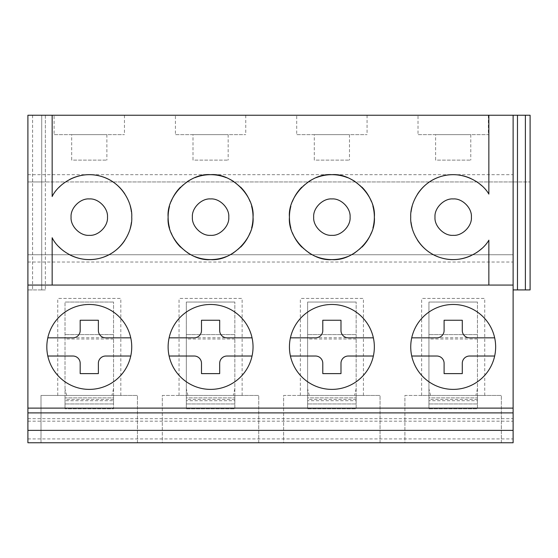 <?xml version="1.0" encoding="UTF-8"?>
<svg xmlns="http://www.w3.org/2000/svg" width="558" height="558" viewBox="0 0 558 558"><rect width="100%" height="100%" fill="white"/><g stroke="black" fill="none" stroke-linecap="round" stroke-linejoin="round"><path stroke-width="0.42" stroke-dasharray="2.79 2.09" d="M27.9 438.916L513.116 438.916L513.116 442.759L27.9 442.759L27.9 115.241L525.371 115.241L517.482 115.241L517.482 181.957L530.1 181.957L513.116 181.957L513.116 115.241L513.116 181.957L517.482 181.957L517.482 289.916L513.116 289.916L513.116 115.241L513.116 289.916M113.044 181.957L27.9 181.957L45.365 181.957L45.365 115.241L32.594 115.241L45.365 115.241L45.365 181.957L27.9 181.957L27.9 115.241L45.365 115.241L27.9 115.241M530.1 181.957L530.1 115.241L517.482 115.241M175.407 115.241L245.764 115.241L175.407 115.241L175.407 134.645L245.764 134.645L175.407 134.645M296.71 115.241L367.066 115.241L296.71 115.241L296.71 134.645L367.066 134.645L296.71 134.645M418.012 115.241L488.369 115.241L418.012 115.241L418.012 134.645L488.369 134.645L418.012 134.645M54.105 115.241L124.455 115.241L54.105 115.241L54.105 134.645L124.455 134.645L54.105 134.645M124.455 115.241L124.455 134.645M71.689 134.645L106.871 134.645L71.689 134.645L71.689 160.125L106.871 160.125L71.689 160.125M106.871 134.645L106.871 160.125M245.764 115.241L245.764 134.645M192.998 134.645L228.173 134.645L192.998 134.645L192.998 160.125L228.173 160.125L192.998 160.125M228.173 134.645L228.173 160.125M367.066 115.241L367.066 134.645M314.3 134.645L349.475 134.645L314.3 134.645L314.3 160.125L349.475 160.125L314.3 160.125M349.475 134.645L349.475 160.125M488.369 115.241L488.369 134.645M435.603 134.645L470.785 134.645L435.603 134.645L435.603 160.125L470.785 160.125L435.603 160.125M470.785 134.645L470.785 160.125M113.051 181.957L513.116 181.957L513.116 115.241M27.9 181.957L41.731 181.957L41.731 115.241L41.731 181.957L513.116 181.957L513.116 254.741L27.9 254.741L513.116 254.741L513.116 438.916M192.391 217.132A18.198 18.198 0 0 0 210.582 235.33A18.198 18.198 0 0 0 228.78 217.132A18.198 18.198 0 0 0 210.582 198.941A18.198 18.198 0 0 0 192.391 217.132M313.694 217.132A18.198 18.198 0 0 0 331.891 235.33A18.198 18.198 0 0 0 350.082 217.132A18.198 18.198 0 0 0 331.891 198.941A18.198 18.198 0 0 0 313.694 217.132M434.996 217.132A18.198 18.198 0 0 0 453.194 235.33A18.198 18.198 0 0 0 471.391 217.132A18.198 18.198 0 0 0 453.194 198.941A18.198 18.198 0 0 0 434.996 217.132M71.082 217.132A18.198 18.198 0 0 0 89.28 235.33A18.198 18.198 0 0 0 107.478 217.132A18.198 18.198 0 0 0 89.28 198.941A18.198 18.198 0 0 0 71.082 217.132M169.541 228.006A42.457 42.457 0 0 0 171.111 232.763M180.562 247.159A42.457 42.457 0 0 0 187.349 252.669M191.806 255.215A42.457 42.457 0 0 0 194.958 256.61M226.213 256.61A42.457 42.457 0 0 0 229.366 255.215M233.816 252.669A42.457 42.457 0 0 0 240.603 247.159M250.061 232.763A42.457 42.457 0 0 0 251.623 228.006M251.623 206.265A42.457 42.457 0 0 0 250.061 201.508M240.603 187.111A42.457 42.457 0 0 0 233.816 181.601M229.366 179.055A42.457 42.457 0 0 0 226.213 177.66M194.958 177.66A42.457 42.457 0 0 0 191.806 179.055M187.349 181.601A42.457 42.457 0 0 0 180.562 187.111M171.111 201.508A42.457 42.457 0 0 0 169.541 206.265M488.857 115.241L488.857 194.1A42.457 42.457 0 0 0 481.673 185.654M58.869 246.762A42.457 42.457 0 0 1 52.159 237.743L52.159 285.068L488.857 285.068L488.857 240.17A42.457 42.457 0 0 1 481.673 248.617M475.751 253.102A42.457 42.457 0 0 1 470.847 255.745M458.864 259.212A42.457 42.457 0 0 1 456.702 259.449M427.288 250.772A42.457 42.457 0 0 1 426.04 249.768M417.412 239.996A42.457 42.457 0 0 1 412.188 228.124M411.072 222.44A42.457 42.457 0 0 1 411.072 211.824M412.188 206.139A42.457 42.457 0 0 1 417.412 194.275M426.04 184.496A42.457 42.457 0 0 1 427.288 183.498M456.702 174.821A42.457 42.457 0 0 1 458.864 175.059M470.847 178.518A42.457 42.457 0 0 1 475.751 181.169M52.159 115.241L52.159 196.528A42.457 42.457 0 0 1 58.869 187.509M64.024 183.01A42.457 42.457 0 0 1 69.485 179.578M81.391 175.421A42.457 42.457 0 0 1 83.826 175.031M114.488 182.975A42.457 42.457 0 0 1 115.973 184.119M124.818 193.905A42.457 42.457 0 0 1 130.251 206M131.395 211.768A42.457 42.457 0 0 1 131.395 222.502M130.251 228.271A42.457 42.457 0 0 1 124.818 240.359M115.973 250.151A42.457 42.457 0 0 1 114.488 251.295M83.826 259.24A42.457 42.457 0 0 1 81.391 258.849M69.485 254.692A42.457 42.457 0 0 1 64.024 251.26M290.851 228.006A42.457 42.457 0 0 0 292.413 232.763M301.864 247.159A42.457 42.457 0 0 0 308.658 252.669M313.108 255.215A42.457 42.457 0 0 0 316.26 256.61M347.515 256.61A42.457 42.457 0 0 0 350.668 255.215M355.118 252.669A42.457 42.457 0 0 0 361.912 247.159M371.363 232.763A42.457 42.457 0 0 0 372.932 228.006M372.932 206.265A42.457 42.457 0 0 0 371.363 201.508M361.912 187.111A42.457 42.457 0 0 0 355.118 181.601M350.668 179.055A42.457 42.457 0 0 0 347.515 177.66M316.26 177.66A42.457 42.457 0 0 0 313.108 179.055M308.658 181.601A42.457 42.457 0 0 0 301.864 187.111M292.413 201.508A42.457 42.457 0 0 0 290.851 206.265M130.753 337.834A42.457 42.457 0 0 0 47.807 337.834A42.457 42.457 0 0 0 89.28 389.386A42.457 42.457 0 0 0 130.753 337.834L105.657 337.834A7.275 7.275 0 0 1 98.375 330.552L98.375 320.243L80.185 320.243L80.185 330.552A7.275 7.275 0 0 1 72.903 337.834L47.807 337.834M47.807 356.025L72.903 356.025A7.275 7.275 0 0 1 80.185 363.307L80.185 373.616L98.375 373.616L98.375 363.307A7.275 7.275 0 0 1 105.657 356.025L130.753 356.025M252.056 337.834A42.457 42.457 0 0 0 169.116 337.834A42.457 42.457 0 0 0 210.582 389.386A42.457 42.457 0 0 0 252.056 337.834L226.96 337.834A7.275 7.275 0 0 1 219.685 330.552L219.685 320.243L201.487 320.243L201.487 330.552A7.275 7.275 0 0 1 194.205 337.834L169.116 337.834M169.116 356.025L194.205 356.025A7.275 7.275 0 0 1 201.487 363.307L201.487 373.616L219.685 373.616L219.685 363.307A7.275 7.275 0 0 1 226.96 356.025L252.056 356.025M373.358 337.834A42.457 42.457 0 0 0 290.418 337.834A42.457 42.457 0 0 0 331.891 389.386A42.457 42.457 0 0 0 373.358 337.834L348.262 337.834A7.275 7.275 0 0 1 340.987 330.552L340.987 320.243L322.789 320.243L322.789 330.552A7.275 7.275 0 0 1 315.514 337.834L290.418 337.834M290.418 356.025L315.514 356.025A7.275 7.275 0 0 1 322.789 363.307L322.789 373.616L340.987 373.616L340.987 363.307A7.275 7.275 0 0 1 348.262 356.025L373.358 356.025M494.66 337.834A42.457 42.457 0 0 0 411.72 337.834A42.457 42.457 0 0 0 453.194 389.386A42.457 42.457 0 0 0 494.66 337.834L469.571 337.834A7.275 7.275 0 0 1 462.289 330.552L462.289 320.243L444.098 320.243L444.098 330.552A7.275 7.275 0 0 1 436.816 337.834L411.72 337.834M411.72 356.025L436.816 356.025A7.275 7.275 0 0 1 444.098 363.307L444.098 373.616L462.289 373.616L462.289 363.307A7.275 7.275 0 0 1 469.571 356.025L494.66 356.025M40.999 442.759L137.435 442.759L40.999 442.759L40.999 395.455L137.435 395.455L113.539 395.455L113.539 397.875L65.021 397.875L65.021 403.943L65.021 395.455L65.021 408.798L65.021 302.045L65.021 395.455L40.999 395.455L40.999 442.759M162.308 442.759L258.745 442.759L162.308 442.759L162.308 395.455L258.745 395.455L234.848 395.455L234.848 397.875L186.323 397.875L186.323 403.943L186.323 395.455L186.323 408.798L234.848 408.798L234.848 395.455L234.848 397.875L186.323 397.875L186.323 395.455L162.308 395.455L162.308 442.759M283.61 442.759L380.047 442.759L283.61 442.759L283.61 395.455L380.047 395.455L356.15 395.455L356.15 397.875L307.625 397.875L307.625 403.943L307.625 395.455L307.625 408.798L356.15 408.798L356.15 395.455L356.15 397.875L307.625 397.875L307.625 395.455L283.61 395.455L283.61 442.759M404.913 442.759L501.349 442.759L404.913 442.759L404.913 395.455L501.349 395.455L477.453 395.455L477.453 397.875L428.935 397.875L428.935 403.943L428.935 395.455L428.935 408.798L477.453 408.798L477.453 395.455L477.453 397.875L428.935 397.875L428.935 395.455L404.913 395.455L404.913 442.759M137.435 442.759L137.435 395.455L137.435 442.759M113.539 400.707L113.539 302.045L113.539 403.943L113.539 395.455L57.739 395.455L120.821 395.455L65.021 395.455L65.021 397.875L113.539 397.875L113.539 408.798L65.021 408.798L113.539 408.798L113.539 400.707L65.021 400.707M113.539 302.045L65.021 302.045L113.539 302.045M66.625 395.455L65.021 388.78M113.539 388.78L111.935 395.455M113.539 403.943L65.021 403.943L113.539 403.943M120.821 395.455L120.821 298.411L57.739 298.411L120.821 298.411M57.739 395.455L57.739 298.411M258.745 442.759L258.745 395.455L258.745 442.759M234.848 400.707L234.848 302.045L234.848 395.455L179.048 395.455L242.123 395.455L186.323 395.455L186.323 334.605L186.323 408.798L234.848 408.798L234.848 400.707L186.323 400.707M234.848 302.045L186.323 302.045L186.323 334.605L186.323 302.045L234.848 302.045M187.927 395.455L186.323 388.78M234.848 388.78L233.244 395.455M234.848 403.943L186.323 403.943L234.848 403.943M242.123 395.455L242.123 298.411L179.048 298.411L242.123 298.411M179.048 395.455L179.048 298.411M380.047 442.759L380.047 395.455L380.047 442.759M356.15 400.707L356.15 302.045L356.15 395.455L300.35 395.455L363.425 395.455L307.625 395.455L307.625 334.605L307.625 408.798L356.15 408.798L356.15 400.707L307.625 400.707M356.15 302.045L307.625 302.045L307.625 334.605L307.625 302.045L356.15 302.045M309.23 395.455L307.625 388.78M356.15 388.78L354.546 395.455M356.15 403.943L307.625 403.943L356.15 403.943M363.425 395.455L363.425 298.411L300.35 298.411L363.425 298.411M300.35 395.455L300.35 298.411M501.349 442.759L501.349 395.455L501.349 442.759M477.453 400.707L477.453 302.045L477.453 395.455L421.653 395.455L484.735 395.455L428.935 395.455L428.935 334.605L428.935 408.798L477.453 408.798L477.453 400.707L428.935 400.707M477.453 302.045L428.935 302.045L428.935 334.605L428.935 302.045L477.453 302.045M430.539 395.455L428.935 388.78M477.453 388.78L475.848 395.455M477.453 403.943L428.935 403.943L477.453 403.943M484.735 395.455L484.735 298.411L421.653 298.411L484.735 298.411M421.653 395.455L421.653 298.411M530.1 289.916L517.482 289.916M27.9 289.916L32.594 289.916L27.9 289.916M41.731 289.916L32.594 289.916L45.365 289.916L41.731 289.916L41.731 115.241L41.731 289.916M45.365 115.241L45.365 289.916L45.365 115.241M32.594 115.241L32.594 289.916L32.594 115.241M27.9 174.675L513.116 174.675M525.371 115.241L525.371 289.916M27.9 262.016L513.116 262.016M27.9 418.66L513.116 418.66M27.9 421.178L513.116 421.178M113.539 338.999L65.021 338.999M113.539 334.605L65.021 334.605L113.539 334.605M113.539 337.743L65.021 337.743M113.539 399.451L65.021 399.451M234.848 338.999L186.323 338.999M234.848 334.605L186.323 334.605L234.848 334.605M234.848 337.743L186.323 337.743M234.848 399.451L186.323 399.451M356.15 338.999L307.625 338.999M356.15 334.605L307.625 334.605L356.15 334.605M356.15 337.743L307.625 337.743M356.15 399.451L307.625 399.451M477.453 338.999L428.935 338.999M477.453 334.605L428.935 334.605L477.453 334.605M477.453 337.743L428.935 337.743M477.453 399.451L428.935 399.451"/><path stroke-width="0.84" d="M27.9 181.957L27.9 115.241L530.1 115.241L530.1 181.957M27.9 289.916L27.9 115.241L27.9 289.916M513.116 115.241L513.116 442.759L27.9 442.759L27.9 115.241M71.082 217.132C70.28 226.143 80.268 236.139 89.28 235.33C98.292 236.139 108.28 226.143 107.478 217.132C108.28 208.127 98.292 198.132 89.28 198.941C80.268 198.132 70.28 208.127 71.082 217.132M169.541 206.265A42.457 42.457 0 0 0 168.125 217.132C166.249 238.14 189.567 261.486 210.582 259.589C231.598 261.486 254.922 238.14 253.039 217.132C254.922 196.13 231.598 172.785 210.582 174.675C189.567 172.785 166.249 196.13 168.125 217.132A42.457 42.457 0 0 0 169.541 228.006M192.391 217.132C191.582 226.143 201.578 236.139 210.582 235.33C219.594 236.139 229.582 226.143 228.78 217.132C229.582 208.127 219.594 198.132 210.582 198.941C201.578 198.132 191.582 208.127 192.391 217.132M290.851 206.265A42.457 42.457 0 0 0 289.435 217.132C287.551 238.14 310.876 261.486 331.891 259.589C352.907 261.486 376.225 238.14 374.348 217.132C376.225 196.13 352.907 172.785 331.891 174.675C310.876 172.785 287.551 196.13 289.435 217.132A42.457 42.457 0 0 0 290.851 228.006M313.694 217.132C312.892 226.143 322.88 236.139 331.891 235.33C340.896 236.139 350.891 226.143 350.082 217.132C350.891 208.127 340.896 198.132 331.891 198.941C322.88 198.132 312.892 208.127 313.694 217.132M27.9 285.068L52.159 285.068L52.159 237.743C57.641 249.579 77.409 264.241 99.924 258.235C122.523 252.551 132.685 230.147 131.737 217.132C132.685 204.123 122.523 181.72 99.924 176.035C77.409 170.03 57.641 184.691 52.159 196.528L52.159 115.241M488.857 115.241L488.857 194.1C482.551 182.738 462.61 169.883 441.183 176.412C419.644 182.557 409.865 204.165 410.737 217.132C409.865 230.105 419.644 251.707 441.183 257.859C462.61 264.38 482.551 251.532 488.857 240.17L488.857 285.068L513.116 285.068M434.996 217.132C434.194 226.143 444.182 236.139 453.194 235.33C462.198 236.139 472.194 226.143 471.391 217.132C472.194 208.127 462.198 198.132 453.194 198.941C444.182 198.132 434.194 208.127 434.996 217.132M171.111 232.763A42.457 42.457 0 0 0 180.562 247.159M187.349 252.669A42.457 42.457 0 0 0 191.806 255.215M194.958 256.61A42.457 42.457 0 0 0 226.213 256.61M229.366 255.215A42.457 42.457 0 0 0 233.816 252.669M240.603 247.159A42.457 42.457 0 0 0 250.061 232.763M251.623 228.006A42.457 42.457 0 0 0 251.623 206.265M250.061 201.508A42.457 42.457 0 0 0 240.603 187.111M233.816 181.601A42.457 42.457 0 0 0 229.366 179.055M226.213 177.66A42.457 42.457 0 0 0 194.958 177.66M191.806 179.055A42.457 42.457 0 0 0 187.349 181.601M180.562 187.111A42.457 42.457 0 0 0 171.111 201.508M481.673 248.617A42.457 42.457 0 0 1 475.751 253.102M470.847 255.745A42.457 42.457 0 0 1 458.864 259.212M456.702 259.449A42.457 42.457 0 0 1 427.288 250.772M426.04 249.768A42.457 42.457 0 0 1 417.412 239.996M412.188 228.124A42.457 42.457 0 0 1 411.072 222.44M411.072 211.824A42.457 42.457 0 0 1 412.188 206.139M417.412 194.275A42.457 42.457 0 0 1 426.04 184.496M427.288 183.498A42.457 42.457 0 0 1 456.702 174.821M458.864 175.059A42.457 42.457 0 0 1 470.847 178.518M475.751 181.169A42.457 42.457 0 0 1 481.673 185.654M58.869 187.509A42.457 42.457 0 0 1 64.024 183.01M69.485 179.578A42.457 42.457 0 0 1 81.391 175.421M83.826 175.031A42.457 42.457 0 0 1 114.488 182.975M115.973 184.119A42.457 42.457 0 0 1 124.818 193.905M130.251 206A42.457 42.457 0 0 1 131.395 211.768M131.395 222.502A42.457 42.457 0 0 1 130.251 228.271M124.818 240.359A42.457 42.457 0 0 1 115.973 250.151M114.488 251.295A42.457 42.457 0 0 1 83.826 259.24M81.391 258.849A42.457 42.457 0 0 1 69.485 254.692M64.024 251.26A42.457 42.457 0 0 1 58.869 246.762M292.413 232.763A42.457 42.457 0 0 0 301.864 247.159M308.658 252.669A42.457 42.457 0 0 0 313.108 255.215M316.26 256.61A42.457 42.457 0 0 0 347.515 256.61M350.668 255.215A42.457 42.457 0 0 0 355.118 252.669M361.912 247.159A42.457 42.457 0 0 0 371.363 232.763M372.932 228.006A42.457 42.457 0 0 0 372.932 206.265M371.363 201.508A42.457 42.457 0 0 0 361.912 187.111M355.118 181.601A42.457 42.457 0 0 0 350.668 179.055M347.515 177.66A42.457 42.457 0 0 0 316.26 177.66M313.108 179.055A42.457 42.457 0 0 0 308.658 181.601M301.864 187.111A42.457 42.457 0 0 0 292.413 201.508M52.159 285.068L488.857 285.068M253.039 346.93A42.457 42.457 0 0 0 210.582 304.473A42.457 42.457 0 0 0 168.125 346.93A42.457 42.457 0 0 0 210.582 389.386A42.457 42.457 0 0 0 253.039 346.93M374.348 346.93A42.457 42.457 0 0 0 331.891 304.473A42.457 42.457 0 0 0 289.435 346.93A42.457 42.457 0 0 0 331.891 389.386A42.457 42.457 0 0 0 374.348 346.93M495.65 346.93A42.457 42.457 0 0 0 453.194 304.473A42.457 42.457 0 0 0 410.737 346.93A42.457 42.457 0 0 0 453.194 389.386A42.457 42.457 0 0 0 495.65 346.93M131.737 346.93A42.457 42.457 0 0 0 89.28 304.473A42.457 42.457 0 0 0 46.823 346.93A42.457 42.457 0 0 0 89.28 389.386A42.457 42.457 0 0 0 131.737 346.93M47.807 356.025L72.903 356.025A7.275 7.275 0 0 1 80.185 363.307L80.185 373.616L98.375 373.616L98.375 363.307A7.275 7.275 0 0 1 105.657 356.025L130.753 356.025M130.753 337.834L105.657 337.834A7.275 7.275 0 0 1 98.375 330.552L98.375 320.243L80.185 320.243L80.185 330.552A7.275 7.275 0 0 1 72.903 337.834L47.807 337.834M169.116 356.025L194.205 356.025A7.275 7.275 0 0 1 201.487 363.307L201.487 373.616L219.685 373.616L219.685 363.307A7.275 7.275 0 0 1 226.96 356.025L252.056 356.025M252.056 337.834L226.96 337.834A7.275 7.275 0 0 1 219.685 330.552L219.685 320.243L201.487 320.243L201.487 330.552A7.275 7.275 0 0 1 194.205 337.834L169.116 337.834M290.418 356.025L315.514 356.025A7.275 7.275 0 0 1 322.789 363.307L322.789 373.616L340.987 373.616L340.987 363.307A7.275 7.275 0 0 1 348.262 356.025L373.358 356.025M373.358 337.834L348.262 337.834A7.275 7.275 0 0 1 340.987 330.552L340.987 320.243L322.789 320.243L322.789 330.552A7.275 7.275 0 0 1 315.514 337.834L290.418 337.834M411.72 356.025L436.816 356.025A7.275 7.275 0 0 1 444.098 363.307L444.098 373.616L462.289 373.616L462.289 363.307A7.275 7.275 0 0 1 469.571 356.025L494.66 356.025M494.66 337.834L469.571 337.834A7.275 7.275 0 0 1 462.289 330.552L462.289 320.243L444.098 320.243L444.098 330.552A7.275 7.275 0 0 1 436.816 337.834L411.72 337.834M27.9 430.371L513.116 430.371M513.116 289.916L530.1 289.916L530.1 115.241L530.1 289.916M27.9 408.121L513.116 408.121M27.9 412.899L513.116 412.899M517.475 115.241L517.475 289.916M525.378 115.241L525.378 289.916"/></g></svg>
